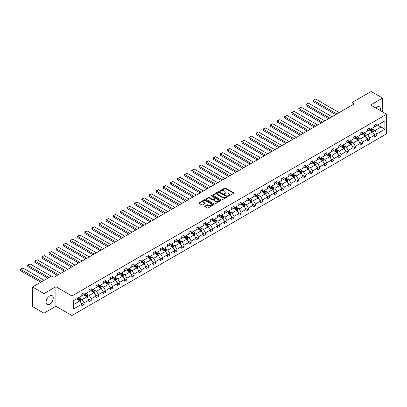 <?xml version="1.0" encoding="UTF-8"?>
<svg xmlns="http://www.w3.org/2000/svg" width="407" height="407" viewBox="0 0 407 407"><rect width="100%" height="100%" fill="white"/><g stroke="black" fill="none" stroke-linecap="round" stroke-linejoin="round"><path stroke-width="0.61" d="M228.205 196.021A0.443 0.254 0 0 0 228.836 196.021L233.608 193.269A0.636 0.366 0 0 0 233.796 193.01A0.636 0.366 0 0 0 233.608 192.75L225.524 188.08A0.636 0.366 0 0 0 224.623 188.08L219.851 190.837A0.443 0.254 0 0 0 220.482 191.198L221.098 190.842A2.035 1.175 0 0 1 223.972 190.842L224.649 191.234A2.035 1.175 0 0 1 225.244 192.063A2.035 1.175 0 0 1 224.649 192.893L224.028 193.249A0.443 0.254 0 0 0 224.659 193.61L225.275 193.254A2.035 1.175 0 0 1 228.149 193.254L228.826 193.646A2.035 1.175 0 0 1 229.421 194.475A2.035 1.175 0 0 1 228.826 195.304L228.205 195.66A0.443 0.254 0 0 0 228.205 196.021L228.205 195.66M49.669 304.212A5.047 2.915 120 0 0 52.966 299.761A5.047 2.915 120 0 0 52.193 295.716A5.047 2.915 120 0 0 49.669 295.97A5.047 2.915 120 0 0 46.373 300.417A5.047 2.915 120 0 0 47.146 304.461A5.047 2.915 120 0 0 49.669 304.212M380.255 110.562A5.047 2.915 120 0 0 379.405 106.807A5.047 2.915 120 0 0 376.882 107.056A5.047 2.915 120 0 0 375.722 107.947M204.904 206.181A0.636 0.366 0 0 0 204.721 206.441A0.636 0.366 0 0 0 204.904 206.7L207.173 208.013A0.636 0.366 0 0 0 208.074 208.013L213.37 204.95A0.636 0.366 0 0 0 213.558 204.69A0.636 0.366 0 0 0 213.37 204.431L205.286 199.766A0.636 0.366 0 0 0 204.39 199.766L199.089 202.823A0.636 0.366 0 0 0 198.901 203.083A0.636 0.366 0 0 0 199.089 203.342L201.826 204.925A0.636 0.366 0 0 0 202.727 204.925L204.996 203.617A0.636 0.366 0 0 0 205.179 203.358A0.636 0.366 0 0 0 204.996 203.098L203.637 202.315A1.699 0.982 0 0 1 203.139 201.618A1.699 0.982 0 0 1 204.187 200.712A1.699 0.982 0 0 1 206.039 200.926L211.36 203.999A1.699 0.982 0 0 1 211.859 204.69A1.699 0.982 0 0 1 210.811 205.601A1.699 0.982 0 0 1 208.959 205.387L208.074 204.874A0.636 0.366 0 0 0 207.173 204.874L204.904 206.181L204.904 206.7M55.917 286.706L43.951 293.615L32.509 287.011L32.509 306.563L43.951 313.166L55.917 306.257L71.932 315.506L71.932 295.955L55.917 286.706L55.917 306.257M382.6 111.915L382.6 98.097L370.635 105.006L386.65 114.255L71.932 295.955M382.6 98.097L371.159 91.494L352.055 102.523L352.055 105.169M32.509 287.011L51.618 275.982L53.902 277.299L354.339 103.846L352.055 102.523M221.143 199.944A0.636 0.366 0 0 0 222.044 199.944L227.34 196.886A0.636 0.366 0 0 0 227.528 196.627A0.636 0.366 0 0 0 227.34 196.367L219.256 191.697A0.636 0.366 0 0 0 218.361 191.697L213.059 194.76A0.636 0.366 0 0 0 212.871 195.019A0.636 0.366 0 0 0 213.059 195.279L221.143 199.944M211.686 196.118A0.443 0.254 0 0 1 212.139 196.184L212.139 195.655L220.355 200.402A0.636 0.366 0 0 1 220.543 200.661A0.636 0.366 0 0 1 220.355 200.921L215.059 203.978A0.636 0.366 0 0 1 214.158 203.978L206.074 199.313L206.074 198.794A0.636 0.366 0 0 0 205.886 199.054A0.636 0.366 0 0 0 206.074 199.313M206.074 198.794L208.343 197.481A0.636 0.366 0 0 1 209.239 197.481L212.52 199.374A0.636 0.366 0 0 0 213.416 199.374L214.921 198.509A0.636 0.366 0 0 0 215.11 198.25A0.636 0.366 0 0 0 214.921 197.99L211.508 196.016A0.443 0.254 0 0 1 212.139 195.655M43.951 293.615L43.951 313.166M73.698 300.539L81.797 295.864L81.797 294.093L84.086 292.77L84.086 294.541L88.935 291.743L88.935 289.972L91.224 288.649L91.224 290.42L96.072 287.617L96.072 285.846L98.362 284.529L98.362 286.299L103.215 283.496L103.215 281.725L105.505 280.408L105.505 282.178L110.353 279.375L110.353 277.605L112.642 276.282L112.642 278.052L117.491 275.254L117.491 273.484L119.78 272.161L119.78 273.931L124.634 271.133L124.634 269.363L126.918 268.04L126.918 269.81L131.771 267.012L131.771 265.242L134.061 263.919L134.061 265.69L138.909 262.886L138.909 261.116L141.198 259.798L141.198 261.569L146.047 258.766L146.047 256.995L148.336 255.677L148.336 257.448L153.19 254.645L153.19 252.874L155.474 251.551L155.474 253.322L160.327 250.524L160.327 248.753L162.617 247.431L162.617 249.201L167.465 246.403L167.465 244.632L169.755 243.31L169.755 245.08L174.603 242.282L174.603 240.512L176.892 239.189L176.892 240.959L181.746 238.156L181.746 236.386L184.03 235.068L184.03 236.838L188.884 234.035L188.884 232.265L191.173 230.947L191.173 232.718L196.021 229.914L196.021 228.144L198.311 226.821L198.311 228.592L203.159 225.793L203.159 224.023L205.449 222.7L205.449 224.471L210.302 221.673L210.302 219.902L212.586 218.579L212.586 220.35L217.44 217.552L217.44 215.781L219.729 214.458L219.729 216.229L224.578 213.426L224.578 211.655L226.867 210.338L226.867 212.108L231.715 209.305L231.715 207.534L234.005 206.217L234.005 207.987L238.858 205.184L238.858 203.414L241.148 202.091L241.148 203.861L245.996 201.063L245.996 199.293L248.285 197.97L248.285 199.74L253.134 196.942L253.134 195.172L255.423 193.849L255.423 195.619L260.277 192.821L260.277 191.051L262.561 189.728L262.561 191.499L267.414 188.695L267.414 186.925L269.704 185.607L269.704 187.378L274.552 184.575L274.552 182.804L276.841 181.486L276.841 183.257L281.69 180.454L281.69 178.683L283.979 177.36L283.979 179.131L288.833 176.333L288.833 174.562L291.117 173.24L291.117 175.01L295.97 172.212L295.97 170.441L298.26 169.119L298.26 170.889L303.108 168.091L303.108 166.321L305.398 164.998L305.398 166.768L310.246 163.965L310.246 162.195L312.535 160.877L312.535 162.647L317.389 159.844L317.389 158.074L319.673 156.756L319.673 158.527L324.527 155.723L324.527 153.953L326.816 152.63L326.816 154.401L331.664 151.602L331.664 149.832L333.954 148.509L333.954 150.28L338.802 147.482L338.802 145.711L341.091 144.388L341.091 146.159L345.945 143.361L345.945 141.59L348.229 140.267L348.229 142.038L353.083 139.235L353.083 137.464L355.372 136.147L355.372 137.917L360.22 135.114L360.22 133.343L362.51 132.026L362.51 133.796L367.358 130.993L367.358 129.222L369.648 127.9L369.648 129.67L374.501 126.872L374.501 125.102L376.79 123.779L376.79 125.549L384.89 120.874L384.89 129.222L376.79 133.898L376.79 135.668L374.501 136.991L374.501 135.221L369.648 138.024L369.648 139.789L367.358 141.112L367.358 139.342L362.51 142.145L362.51 143.915L360.22 145.233L360.22 143.462L355.372 146.266L355.372 148.036L353.083 149.354L353.083 147.588L348.229 150.387L348.229 152.157L345.945 153.48L345.945 151.709L341.091 154.507L341.091 156.278L338.802 157.601L338.802 155.83L333.954 158.628L333.954 160.399L331.664 161.721L331.664 159.951L326.816 162.754L326.816 164.52L324.527 165.842L324.527 164.072L319.673 166.875L319.673 168.646L317.389 169.963L317.389 168.193L312.535 170.996L312.535 172.766L310.246 174.084L310.246 172.319L305.398 175.117L305.398 176.887L303.108 178.21L303.108 176.44L298.26 179.238L298.26 181.008L295.97 182.331L295.97 180.56L291.117 183.359L291.117 185.129L288.833 186.452L288.833 184.681L283.979 187.485L283.979 189.25L281.69 190.573L281.69 188.802L276.841 191.605L276.841 193.376L274.552 194.694L274.552 192.923L269.704 195.726L269.704 197.497L267.414 198.814L267.414 197.049L262.561 199.847L262.561 201.618L260.277 202.94L260.277 201.17L255.423 203.968L255.423 205.739L253.134 207.061L253.134 205.291L248.285 208.089L248.285 209.859L245.996 211.182L245.996 209.412L241.148 212.215L241.148 213.98L238.858 215.303L238.858 213.533L234.005 216.336L234.005 218.106L231.715 219.424L231.715 217.653L226.867 220.457L226.867 222.227L224.578 223.545L224.578 221.779L219.729 224.578L219.729 226.348L217.44 227.671L217.44 225.9L212.586 228.698L212.586 230.469L210.302 231.792L210.302 230.021L205.449 232.819L205.449 234.59L203.159 235.912L203.159 234.142L198.311 236.945L198.311 238.711L196.021 240.033L196.021 238.263L191.173 241.066L191.173 242.837L188.884 244.154L188.884 242.384L184.03 245.187L184.03 246.957L181.746 248.275L181.746 246.51L176.892 249.308L176.892 251.078L174.603 252.401L174.603 250.631L169.755 253.429L169.755 255.199L167.465 256.522L167.465 254.751L162.617 257.55L162.617 259.32L160.327 260.643L160.327 258.872L155.474 261.676L155.474 263.441L153.19 264.764L153.19 262.993L148.336 265.796L148.336 267.567L146.047 268.885L146.047 267.114L141.198 269.917L141.198 271.688L138.909 273.005L138.909 271.24L134.061 274.038L134.061 275.809L131.771 277.131L131.771 275.361L126.918 278.159L126.918 279.93L124.634 281.252L124.634 279.482L119.78 282.28L119.78 284.05L117.491 285.373L117.491 283.603L112.642 286.406L112.642 288.171L110.353 289.494L110.353 287.724L105.505 290.527L105.505 292.297L103.215 293.615L103.215 291.844L98.362 294.648L98.362 296.418L96.072 297.736L96.072 295.97L91.224 298.769L91.224 300.539L88.935 301.862L88.935 300.091L84.086 302.889L84.086 304.66L81.797 305.983L81.797 304.212L73.698 308.888L73.698 300.539M71.932 315.506L386.65 133.806L386.65 114.255M83.628 294.805L87.012 296.759L82.163 299.562L79.513 298.031M82.163 299.562L84.086 302.889M87.012 296.759L88.935 300.091M81.797 295.441L82.163 295.65L84.086 294.541M90.766 290.684L94.154 292.638L89.301 295.441L86.655 293.91M89.301 295.441L91.224 298.769M94.154 292.638L96.072 295.97M88.935 291.315L89.301 291.529L91.224 290.42M97.904 286.564L101.292 288.517L96.439 291.315L93.793 289.789M96.439 291.315L98.362 294.648M101.292 288.517L103.215 291.844M96.072 287.194L96.439 287.408L98.362 286.299M105.047 282.443L108.43 284.396L103.582 287.194L100.931 285.668M103.582 287.194L105.505 290.527M108.43 284.396L110.353 287.724M103.215 283.074L103.582 283.287L105.505 282.178M112.184 278.317L115.568 280.275L110.719 283.074L108.069 281.547M110.719 283.074L112.642 286.406M115.568 280.275L117.491 283.603M110.353 278.953L110.719 279.166L112.642 278.052M119.322 274.196L122.71 276.149L117.857 278.953L115.212 277.421M117.857 278.953L119.78 282.28M122.71 276.149L124.634 279.482M117.491 274.832L117.857 275.04L119.78 273.931M126.46 270.075L129.848 272.029L125 274.832L122.349 273.301M125 274.832L126.918 278.159M129.848 272.029L131.771 275.361M124.634 270.711L125 270.92L126.918 269.81M133.603 265.954L136.986 267.908L132.138 270.711L129.487 269.18M132.138 270.711L134.061 274.038M136.986 267.908L138.909 271.24M131.771 266.585L132.138 266.799L134.061 265.69M140.741 261.833L144.129 263.787L139.275 266.585L136.625 265.059M139.275 266.585L141.198 269.917M144.129 263.787L146.047 267.114M138.909 262.464L139.275 262.678L141.198 261.569M147.878 257.712L151.267 259.666L146.413 262.464L143.768 260.938M146.413 262.464L148.336 265.796M151.267 259.666L153.19 262.993M146.047 258.343L146.413 258.557L148.336 257.448M155.016 253.586L158.404 255.545L153.556 258.343L150.905 256.817M153.556 258.343L155.474 261.676M158.404 255.545L160.327 258.872M153.19 254.222L153.556 254.436L155.474 253.322M162.159 249.466L165.542 251.419L160.694 254.222L158.043 252.691M160.694 254.222L162.617 257.55M165.542 251.419L167.465 254.751M160.327 250.102L160.694 250.31L162.617 249.201M169.297 245.345L172.685 247.298L167.832 250.102L165.181 248.57M167.832 250.102L169.755 253.429M172.685 247.298L174.603 250.631M167.465 245.981L167.832 246.189L169.755 245.08M176.435 241.224L179.823 243.177L174.969 245.981L172.324 244.449M174.969 245.981L176.892 249.308M179.823 243.177L181.746 246.51M174.603 241.855L174.969 242.068L176.892 240.959M183.572 237.103L186.961 239.057L182.112 241.855L179.462 240.328M182.112 241.855L184.03 245.187M186.961 239.057L188.884 242.384M181.746 237.734L182.112 237.947L184.03 236.838M190.715 232.982L194.098 234.936L189.25 237.734L186.599 236.208M189.25 237.734L191.173 241.066M194.098 234.936L196.021 238.263M188.884 233.613L189.25 233.827L191.173 232.718M197.853 228.856L201.241 230.815L196.388 233.613L193.737 232.087M196.388 233.613L198.311 236.945M201.241 230.815L203.159 234.142M196.021 229.492L196.388 229.706L198.311 228.592M204.991 224.735L208.379 226.689L203.525 229.492L200.88 227.961M203.525 229.492L205.449 232.819M208.379 226.689L210.302 230.021M203.159 225.371L203.525 225.58L205.449 224.471M212.128 220.614L215.517 222.568L210.668 225.371L208.018 223.84M210.668 225.371L212.586 228.698M215.517 222.568L217.44 225.9M210.302 221.25L210.668 221.459L212.586 220.35M219.271 216.493L222.654 218.447L217.806 221.25L215.155 219.719M217.806 221.25L219.729 224.578M222.654 218.447L224.578 221.779M217.44 217.124L217.806 217.338L219.729 216.229M226.409 212.373L229.797 214.326L224.944 217.124L222.298 215.598M224.944 217.124L226.867 220.457M229.797 214.326L231.715 217.653M224.578 213.003L224.944 213.217L226.867 212.108M233.547 208.252L236.935 210.205L232.082 213.003L229.436 211.477M232.082 213.003L234.005 216.336M236.935 210.205L238.858 213.533M231.715 208.883L232.082 209.096L234.005 207.987M240.69 204.126L244.073 206.084L239.224 208.883L236.574 207.356M239.224 208.883L241.148 212.215M244.073 206.084L245.996 209.412M238.858 204.762L239.224 204.975L241.148 203.861M247.827 200.005L251.211 201.958L246.362 204.762L243.712 203.23M246.362 204.762L248.285 208.089M251.211 201.958L253.134 205.291M245.996 200.641L246.362 200.849L248.285 199.74M254.965 195.884L258.353 197.838L253.5 200.641L250.854 199.109M253.5 200.641L255.423 203.968M258.353 197.838L260.277 201.17M253.134 196.52L253.5 196.729L255.423 195.619M262.103 191.763L265.491 193.717L260.643 196.52L257.992 194.989M260.643 196.52L262.561 199.847M265.491 193.717L267.414 197.049M260.277 192.394L260.643 192.608L262.561 191.499M269.246 187.642L272.629 189.596L267.781 192.394L265.13 190.868M267.781 192.394L269.704 195.726M272.629 189.596L274.552 192.923M267.414 188.273L267.781 188.487L269.704 187.378M276.384 183.521L279.772 185.475L274.918 188.273L272.268 186.747M274.918 188.273L276.841 191.605M279.772 185.475L281.69 188.802M274.552 184.152L274.918 184.366L276.841 183.257M283.521 179.395L286.91 181.354L282.056 184.152L279.411 182.626M282.056 184.152L283.979 187.485M286.91 181.354L288.833 184.681M281.69 180.031L282.056 180.245L283.979 179.131M290.659 175.275L294.047 177.228L289.199 180.031L286.548 178.5M289.199 180.031L291.117 183.359M294.047 177.228L295.97 180.56M288.833 175.91L289.199 176.119L291.117 175.01M297.802 171.154L301.185 173.107L296.337 175.91L293.686 174.379M296.337 175.91L298.26 179.238M301.185 173.107L303.108 176.44M295.97 171.79L296.337 171.998L298.26 170.889M304.94 167.033L308.328 168.986L303.474 171.79L300.824 170.258M303.474 171.79L305.398 175.117M308.328 168.986L310.246 172.319M303.108 167.664L303.474 167.877L305.398 166.768M312.077 162.912L315.466 164.866L310.612 167.664L307.967 166.137M310.612 167.664L312.535 170.996M315.466 164.866L317.389 168.193M310.246 163.543L310.612 163.756L312.535 162.647M319.215 158.791L322.603 160.745L317.755 163.543L315.104 162.017M317.755 163.543L319.673 166.875M322.603 160.745L324.527 164.072M317.389 159.422L317.755 159.636L319.673 158.527M326.358 154.665L329.741 156.624L324.893 159.422L322.242 157.896M324.893 159.422L326.816 162.754M329.741 156.624L331.664 159.951M324.527 155.301L324.893 155.515L326.816 154.401M333.496 150.544L336.884 152.498L332.031 155.301L329.38 153.77M332.031 155.301L333.954 158.628M336.884 152.498L338.802 155.83M331.664 151.18L332.031 151.389L333.954 150.28M340.634 146.423L344.022 148.377L339.168 151.18L336.523 149.649M339.168 151.18L341.091 154.507M344.022 148.377L345.945 151.709M338.802 147.059L339.168 147.268L341.091 146.159M347.771 142.302L351.16 144.256L346.311 147.059L343.661 145.528M346.311 147.059L348.229 150.387M351.16 144.256L353.083 147.588M345.945 142.933L346.311 143.147L348.229 142.038M354.914 138.182L358.297 140.135L353.449 142.933L350.798 141.407M353.449 142.933L355.372 146.266M358.297 140.135L360.22 143.462M353.083 138.812L353.449 139.026L355.372 137.917M362.052 134.061L365.44 136.014L360.587 138.812L357.941 137.286M360.587 138.812L362.51 142.145M365.44 136.014L367.358 139.342M360.22 134.692L360.587 134.905L362.51 133.796M369.19 129.935L372.578 131.893L367.724 134.692L365.079 133.165M367.724 134.692L369.648 138.024M372.578 131.893L374.501 135.221M367.358 130.571L367.724 130.784L369.648 129.67M377.655 125.051L381.044 127.004L374.867 130.571L372.217 129.039M374.867 130.571L376.79 133.898M384.89 129.222L381.044 127.004L381.044 123.092L384.89 120.874M374.501 126.45L374.867 126.658L376.79 125.549M73.698 304.451L79.874 300.88L76.485 298.926M79.874 300.88L81.797 304.212M373.743 133.913L376.79 135.668M366.605 138.034L369.648 139.789M359.467 142.155L362.51 143.915M352.33 146.276L355.372 148.036M345.187 150.402L348.229 152.157M338.049 154.523L341.091 156.278M330.911 158.644L333.954 160.399M323.769 162.764L326.816 164.52M316.631 166.885L319.673 168.646M309.493 171.006L312.535 172.766M302.355 175.132L305.398 176.887M295.212 179.253L298.26 181.008M288.075 183.374L291.117 185.129M280.937 187.495L283.979 189.25M273.799 191.616L276.841 193.376M266.656 195.736L269.704 197.497M259.518 199.862L262.561 201.618M252.381 203.983L255.423 205.739M245.243 208.104L248.285 209.859M238.1 212.225L241.148 213.98M230.962 216.346L234.005 218.106M223.825 220.467L226.867 222.227M216.687 224.593L219.729 226.348M209.544 228.714L212.586 230.469M202.406 232.835L205.449 234.59M195.268 236.955L198.311 238.711M188.126 241.076L191.173 242.837M180.988 245.197L184.03 246.957M173.85 249.323L176.892 251.078M166.712 253.444L169.755 255.199M159.569 257.565L162.617 259.32M152.432 261.686L155.474 263.441M145.294 265.807L148.336 267.567M138.156 269.927L141.198 271.688M131.013 274.053L134.061 275.809M123.876 278.174L126.918 279.93M116.738 282.295L119.78 284.05M109.6 286.416L112.642 288.171M102.457 290.537L105.505 292.297M95.319 294.658L98.362 296.418M88.182 298.784L91.224 300.539M81.044 302.905L84.086 304.66M228.383 196.088L228.826 195.833A2.035 1.175 0 0 0 229.421 195.004L229.421 194.475M225.244 192.063L225.244 192.592A2.035 1.175 0 0 1 224.649 193.422L224.206 193.676M233.598 193.274L225.524 188.609A0.636 0.366 0 0 0 224.623 188.609L220.029 191.265M227.34 196.367L227.34 196.886L219.256 192.226A0.636 0.366 0 0 0 218.361 192.226L213.065 195.284L213.059 194.76M226.221 196.81A0.443 0.254 0 0 0 226.221 196.444L219.124 192.348A0.443 0.254 0 0 0 218.493 192.348L217.842 192.725A2.035 1.175 0 0 0 217.246 193.554A2.035 1.175 0 0 0 217.842 194.383L222.695 197.186A2.035 1.175 0 0 0 225.57 197.186L226.221 196.81L226.221 197.339A0.443 0.254 0 0 0 226.348 197.156L226.348 196.627M217.246 193.554L217.246 194.083A2.035 1.175 0 0 0 217.842 194.912L217.842 194.383M226.221 197.339L225.57 197.71A2.035 1.175 0 0 1 222.695 197.71L217.842 194.912M206.079 199.318L208.343 198.011L208.343 197.481M215.11 198.25L215.11 198.774A0.636 0.366 0 0 1 214.921 199.033L213.416 199.903A0.636 0.366 0 0 1 212.52 199.903L209.239 198.011A0.636 0.366 0 0 0 208.343 198.011M212.139 196.184L220.35 200.926M215.924 201.338A1.699 0.982 0 0 0 217.776 201.551A1.699 0.982 0 0 0 218.824 200.646A1.699 0.982 0 0 0 218.325 199.954L216.448 198.87A0.636 0.366 0 0 0 215.552 198.87L214.046 199.74A0.636 0.366 0 0 0 213.858 200A0.636 0.366 0 0 0 214.046 200.259L215.924 201.338L215.924 201.867A1.699 0.982 0 0 0 217.776 202.081A1.699 0.982 0 0 0 218.824 201.175L218.824 200.646M213.858 200L213.858 200.529A0.636 0.366 0 0 0 214.046 200.788L214.046 200.259M215.924 201.867L214.046 200.788M211.859 204.69L211.859 205.22A1.699 0.982 0 0 1 210.811 206.125A1.699 0.982 0 0 1 208.959 205.917L208.074 205.403A0.636 0.366 0 0 0 207.173 205.403L204.914 206.705M203.139 201.618L203.139 202.147A1.699 0.982 0 0 0 203.637 202.844L203.637 202.315M204.986 203.622L203.637 202.844M213.37 204.431L213.37 204.95L205.286 200.295A0.636 0.366 0 0 0 204.39 200.295L199.094 203.347L199.089 202.823M372.924 132.494L373.346 131.278A1.714 0.992 -120 0 0 372.797 129.818L371.774 128.449M336.859 113.94L313.304 100.341L315.593 99.018L339.148 112.617M369.927 130.362L369.485 129.767M313.304 101.658L313.054 100.193L313.304 101.658L335.714 114.601M371.871 131.67L372.42 131.354A1.714 0.992 -120 0 0 371.932 130.321L370.904 128.948M370.472 129.197L371.601 130.708A0.875 0.504 60 0 1 371.764 130.973L372.42 131.354M370.355 129.263L371.382 130.637A1.714 0.992 60 0 1 371.81 131.446M313.054 100.193L315.593 99.018M365.786 136.615L366.208 135.399A1.714 0.992 -120 0 0 365.659 133.939L364.631 132.57M329.721 118.061L306.166 104.462L308.455 103.139L332.01 116.738M362.79 134.483L362.342 133.888M306.166 105.784L305.916 104.314L306.166 105.784L328.576 118.722M364.733 135.79L365.283 135.475A1.714 0.992 -120 0 0 364.789 134.442L363.761 133.069M363.334 133.318L364.463 134.829A0.875 0.504 60 0 1 364.621 135.093L365.283 135.475M363.212 133.389L364.24 134.758A1.714 0.992 60 0 1 364.667 135.567M305.916 104.314L308.455 103.139M358.648 140.736L359.071 139.52A1.714 0.992 -120 0 0 358.521 138.059L357.494 136.691M322.583 122.181L299.028 108.583L301.317 107.26L324.867 120.859M355.652 138.604L355.204 138.014M299.028 109.905L299.028 108.583L299.028 109.905L321.438 122.843M357.595 139.911L358.145 139.596A1.714 0.992 -120 0 0 357.651 138.563L356.624 137.195M356.196 137.439L357.326 138.95A0.875 0.504 60 0 1 357.483 139.214L358.145 139.596M356.074 137.51L357.102 138.879A1.714 0.992 60 0 1 357.529 139.693M298.774 108.44L301.317 107.26M351.511 144.861L351.928 143.646A1.714 0.992 -120 0 0 351.383 142.185L350.356 140.812M315.44 126.302L291.885 112.703L294.175 111.386L317.73 124.985M348.514 142.73L348.066 142.135M291.885 114.026L291.885 112.703L291.885 114.026L314.296 126.964M350.452 144.032L351.002 143.717A1.714 0.992 -120 0 0 350.513 142.684L349.486 141.315M349.053 141.56L350.188 143.071A0.875 0.504 60 0 1 350.346 143.335L351.002 143.717M348.936 141.631L349.964 143.005A1.714 0.992 60 0 1 350.391 143.813M291.636 112.561L294.175 111.386M344.368 148.982L344.79 147.766A1.714 0.992 -120 0 0 344.241 146.306L343.213 144.933M308.303 130.423L284.747 116.824L287.037 115.507L310.592 129.105M341.371 146.851L340.929 146.255M284.747 118.147L284.747 116.824L284.747 118.147L307.158 131.085M343.315 148.158L343.864 147.838A1.714 0.992 -120 0 0 343.371 146.805L342.348 145.436M341.916 145.686L343.045 147.192A0.875 0.504 60 0 1 343.208 147.456L343.864 147.838M341.799 145.752L342.826 147.125A1.714 0.992 60 0 1 343.254 147.934M284.498 116.682L287.037 115.507M337.23 153.103L337.652 151.887A1.714 0.992 -120 0 0 337.103 150.427L336.075 149.054M301.165 134.549L277.61 120.95L279.899 119.627L303.454 133.226M334.233 150.972L333.786 150.376M277.61 122.268L277.355 120.803L277.61 122.268L300.02 135.205M336.177 152.279L336.726 151.959A1.714 0.992 -120 0 0 336.233 150.931L335.205 149.557M334.778 149.807L335.907 151.312A0.875 0.504 60 0 1 336.065 151.582L336.726 151.959M334.656 149.873L335.683 151.246A1.714 0.992 60 0 1 336.111 152.055M277.355 120.803L279.899 119.627M330.092 157.224L330.509 156.008A1.714 0.992 -120 0 0 329.965 154.548L328.937 153.18M294.027 138.67L270.472 125.071L272.756 123.748L296.311 137.347M327.096 155.092L326.648 154.497M270.472 126.389L270.217 124.924L270.472 126.389L292.882 139.331M329.039 156.4L329.584 156.085A1.714 0.992 -120 0 0 329.095 155.052L328.067 153.678M327.64 153.927L328.77 155.438A0.875 0.504 60 0 1 328.927 155.703L329.584 156.085M327.518 153.994L328.546 155.367A1.714 0.992 60 0 1 328.973 156.176M270.217 124.924L272.756 123.748M322.949 161.345L323.372 160.129A1.714 0.992 -120 0 0 322.827 158.669L321.8 157.3M286.884 142.791L263.329 129.192L265.618 127.869L289.173 141.468M319.953 159.213L319.51 158.618M263.329 130.515L263.08 129.044L263.329 130.515L285.739 143.452M321.896 160.521L322.446 160.205A1.714 0.992 -120 0 0 321.957 159.173L320.93 157.799M320.497 158.048L321.632 159.559A0.875 0.504 60 0 1 321.789 159.824L322.446 160.205M320.38 158.12L321.408 159.488A1.714 0.992 60 0 1 321.835 160.297M263.08 129.044L265.618 127.869M315.812 165.466L316.234 164.25A1.714 0.992 -120 0 0 315.684 162.79L314.657 161.421M279.746 146.912L256.191 133.313L258.481 131.99L282.036 145.589M312.815 163.334L312.373 162.744M256.191 134.636L256.191 133.313L256.191 134.636L278.602 147.573M314.759 164.642L315.308 164.326A1.714 0.992 -120 0 0 314.815 163.293L313.787 161.925M313.359 162.169L314.489 163.68A0.875 0.504 60 0 1 314.647 163.945L315.308 164.326M313.242 162.24L314.265 163.609A1.714 0.992 60 0 1 314.692 164.423M255.942 133.17L258.481 131.99M308.674 169.592L309.096 168.376A1.714 0.992 -120 0 0 308.547 166.916L307.519 165.542M272.609 151.033L249.053 137.434L251.343 136.116L274.893 149.715M305.677 167.46L305.23 166.865M249.053 138.756L249.053 137.434L249.053 138.756L271.464 151.694M307.621 168.763L308.17 168.447A1.714 0.992 -120 0 0 307.677 167.414L306.649 166.046M306.222 166.29L307.351 167.801A0.875 0.504 60 0 1 307.509 168.066L308.17 168.447M306.1 166.361L307.127 167.735A1.714 0.992 60 0 1 307.555 168.544M248.799 137.291L251.343 136.116M301.536 173.713L301.953 172.497A1.714 0.992 -120 0 0 301.409 171.037L300.381 169.663M265.466 155.153L241.916 141.555L244.2 140.237L267.755 153.836M298.54 171.581L298.092 170.986M241.916 142.877L241.916 141.555L241.916 142.877L264.326 155.815M300.478 172.889L301.027 172.568A1.714 0.992 -120 0 0 300.539 171.535L299.511 170.167M299.084 170.416L300.213 171.922A0.875 0.504 60 0 1 300.371 172.186L301.027 172.568M298.962 170.482L299.99 171.856A1.714 0.992 60 0 1 300.417 172.665M241.661 141.412L244.2 140.237M294.393 177.834L294.816 176.618A1.714 0.992 -120 0 0 294.271 175.158L293.243 173.784M258.328 159.279L234.773 145.681L237.062 144.358L260.617 157.957M291.397 175.702L290.954 175.107M234.773 146.998L234.524 145.533L234.773 146.998L257.183 159.936M293.34 177.009L293.89 176.689A1.714 0.992 -120 0 0 293.401 175.661L292.374 174.288M291.941 174.537L293.076 176.043A0.875 0.504 60 0 1 293.233 176.312L293.89 176.689M291.824 174.603L292.852 175.977A1.714 0.992 60 0 1 293.279 176.786M234.524 145.533L237.062 144.358M287.256 181.954L287.678 180.739A1.714 0.992 -120 0 0 287.128 179.278L286.101 177.91M251.19 163.4L227.635 149.801L229.924 148.479L253.48 162.078M284.259 179.823L283.816 179.228M227.635 151.119L227.386 149.654L227.635 151.119L250.046 164.062M286.202 181.13L286.752 180.815A1.714 0.992 -120 0 0 286.258 179.782L285.231 178.408M284.803 178.658L285.933 180.169A0.875 0.504 60 0 1 286.09 180.433L286.752 180.815M284.681 178.724L285.709 180.098A1.714 0.992 60 0 1 286.136 180.906M227.386 149.654L229.924 148.479M280.118 186.075L280.54 184.859A1.714 0.992 -120 0 0 279.991 183.399L278.963 182.031M244.052 167.521L220.497 153.922L222.787 152.6L246.337 166.198M277.121 183.944L276.674 183.348M220.497 155.245L220.243 153.775L220.497 155.245L242.908 168.183M279.065 185.251L279.614 184.936A1.714 0.992 -120 0 0 279.121 183.903L278.093 182.529M277.666 182.779L278.795 184.29A0.875 0.504 60 0 1 278.953 184.554L279.614 184.936M277.543 182.85L278.571 184.218A1.714 0.992 60 0 1 278.999 185.027M220.243 153.775L222.787 152.6M272.98 190.196L273.397 188.98A1.714 0.992 -120 0 0 272.853 187.52L271.825 186.152M236.91 171.642L213.36 158.043L215.644 156.72L239.199 170.319M269.983 188.065L269.536 187.474M213.36 159.366L213.36 158.043L213.36 159.366L235.77 172.303M271.922 189.372L272.471 189.057A1.714 0.992 -120 0 0 271.983 188.024L270.955 186.655M270.523 186.899L271.657 188.41A0.875 0.504 60 0 1 271.815 188.675L272.471 189.057M270.406 186.971L271.433 188.339A1.714 0.992 60 0 1 271.861 189.153M213.105 157.901L215.644 156.72M265.837 194.322L266.259 193.106A1.714 0.992 -120 0 0 265.715 191.646L264.687 190.273M229.772 175.763L206.217 162.164L208.506 160.846L232.061 174.445M262.841 192.19L262.398 191.595M206.217 163.487L206.217 162.164L206.217 163.487L228.627 176.424M264.784 193.493L265.333 193.177A1.714 0.992 -120 0 0 264.845 192.145L263.817 190.776M263.385 191.02L264.514 192.531A0.875 0.504 60 0 1 264.677 192.796L265.333 193.177M263.268 191.092L264.296 192.465A1.714 0.992 60 0 1 264.723 193.274M205.967 162.022L208.506 160.846M258.699 198.443L259.122 197.227A1.714 0.992 -120 0 0 258.572 195.767L257.545 194.393M222.634 179.884L199.079 166.285L201.368 164.967L224.923 178.566M255.703 196.311L255.26 195.716M199.079 167.608L199.079 166.285L199.079 167.608L221.489 180.545M257.646 197.619L258.196 197.298A1.714 0.992 -120 0 0 257.702 196.266L256.675 194.897M256.247 195.146L257.377 196.652A0.875 0.504 60 0 1 257.534 196.917L258.196 197.298M256.125 195.212L257.153 196.586A1.714 0.992 60 0 1 257.58 197.395M198.83 166.142L201.368 164.967M251.562 202.564L251.984 201.348A1.714 0.992 -120 0 0 251.434 199.888L250.407 198.514M215.496 184.01L191.941 170.411L194.231 169.088L217.781 182.687M248.565 200.432L248.117 199.837M191.941 171.729L191.687 170.263L191.941 171.729L214.352 184.666M250.508 201.74L251.058 201.419A1.714 0.992 -120 0 0 250.564 200.392L249.537 199.018M249.109 199.267L250.239 200.773A0.875 0.504 60 0 1 250.397 201.043L251.058 201.419M248.987 199.333L250.015 200.707A1.714 0.992 60 0 1 250.442 201.516M191.687 170.263L194.231 169.088M244.424 206.685L244.841 205.469A1.714 0.992 -120 0 0 244.297 204.009L243.269 202.64M208.353 188.131L184.803 174.532L187.088 173.209L210.643 186.808M241.427 204.553L240.98 203.958M184.803 175.849L184.549 174.384L184.803 175.849L207.209 188.792M243.366 205.861L243.915 205.545A1.714 0.992 -120 0 0 243.427 204.512L242.399 203.139M241.967 203.388L243.101 204.899A0.875 0.504 60 0 1 243.259 205.164L243.915 205.545M241.85 203.454L242.877 204.828A1.714 0.992 60 0 1 243.305 205.637M184.549 174.384L187.088 173.209M237.281 210.806L237.703 209.59A1.714 0.992 -120 0 0 237.154 208.13L236.126 206.761M201.216 192.252L177.661 178.653L179.95 177.33L203.505 190.929M234.284 208.674L233.842 208.079M177.661 179.975L177.411 178.505L177.661 179.975L200.071 192.913M236.228 209.981L236.777 209.666A1.714 0.992 -120 0 0 236.289 208.633L235.261 207.26M234.829 207.509L235.958 209.02A0.875 0.504 60 0 1 236.121 209.284L236.777 209.666M234.712 207.58L235.739 208.949A1.714 0.992 60 0 1 236.167 209.758M177.411 178.505L179.95 177.33M230.143 214.927L230.566 213.711A1.714 0.992 -120 0 0 230.016 212.251L228.988 210.882M194.078 196.372L170.523 182.774L172.812 181.451L196.367 195.05M227.147 212.795L226.699 212.205M170.523 184.096L170.523 182.774L170.523 184.096L192.933 197.034M229.09 214.102L229.64 213.787A1.714 0.992 -120 0 0 229.146 212.754L228.118 211.386M227.691 211.63L228.82 213.141A0.875 0.504 60 0 1 228.978 213.405L229.64 213.787M227.569 211.701L228.597 213.07A1.714 0.992 60 0 1 229.024 213.884M170.274 182.631L172.812 181.451M223.005 219.052L223.428 217.837A1.714 0.992 -120 0 0 222.878 216.376L221.851 215.003M186.94 200.493L163.385 186.894L165.674 185.577L189.224 199.176M220.009 216.921L219.561 216.326M163.385 188.217L163.385 186.894L163.385 188.217L185.796 201.155M221.952 218.223L222.502 217.908A1.714 0.992 -120 0 0 222.008 216.875L220.981 215.507M220.553 215.751L221.683 217.262A0.875 0.504 60 0 1 221.84 217.526L222.502 217.908M220.431 215.822L221.459 217.196A1.714 0.992 60 0 1 221.886 218.004M163.131 186.752L165.674 185.577M215.868 223.173L216.285 221.957A1.714 0.992 -120 0 0 215.741 220.497L214.713 219.124M179.797 204.614L156.242 191.015L158.532 189.698L182.087 203.297M212.871 221.042L212.423 220.446M156.242 192.338L156.242 191.015L156.242 192.338L178.653 205.276M214.81 222.349L215.359 222.029A1.714 0.992 -120 0 0 214.871 220.996L213.843 219.627M213.41 219.877L214.545 221.383A0.875 0.504 60 0 1 214.703 221.647L215.359 222.029M213.293 219.943L214.321 221.316A1.714 0.992 60 0 1 214.748 222.125M155.993 190.873L158.532 189.698M208.725 227.294L209.147 226.078A1.714 0.992 -120 0 0 208.598 224.618L207.57 223.245M172.66 208.74L149.104 195.141L151.394 193.818L174.949 207.417M205.728 225.163L205.286 224.567M149.104 196.459L148.855 194.994L149.104 196.459L171.515 209.396M207.672 226.47L208.221 226.15A1.714 0.992 -120 0 0 207.728 225.122L206.705 223.748M206.273 223.998L207.402 225.503A0.875 0.504 60 0 1 207.565 225.773L208.221 226.15M206.156 224.064L207.183 225.437A1.714 0.992 60 0 1 207.611 226.246M148.855 194.994L151.394 193.818M201.587 231.415L202.009 230.199A1.714 0.992 -120 0 0 201.46 228.739L200.432 227.371M165.522 212.861L141.967 199.262L144.256 197.939L167.811 211.538M198.591 229.283L198.143 228.688M141.967 200.58L141.712 199.115L141.967 200.58L164.377 213.522M200.534 230.591L201.083 230.276A1.714 0.992 -120 0 0 200.59 229.243L199.562 227.869M199.135 228.118L200.264 229.629A0.875 0.504 60 0 1 200.422 229.894L201.083 230.276M199.013 228.185L200.041 229.558A1.714 0.992 60 0 1 200.468 230.367M141.712 199.115L144.256 197.939M194.449 235.536L194.867 234.32A1.714 0.992 -120 0 0 194.322 232.86L193.294 231.491M158.384 216.982L134.829 203.383L137.113 202.06L160.668 215.659M191.453 233.404L191.005 232.809M134.829 204.706L134.575 203.235L134.829 204.706L157.239 217.643M193.396 234.712L193.941 234.396A1.714 0.992 -120 0 0 193.452 233.364L192.425 231.99M191.997 232.239L193.127 233.75A0.875 0.504 60 0 1 193.284 234.015L193.941 234.396M191.875 232.311L192.903 233.679A1.714 0.992 60 0 1 193.33 234.488M134.575 203.235L137.113 202.06M187.306 239.657L187.729 238.441A1.714 0.992 -120 0 0 187.184 236.981L186.157 235.612M151.241 221.103L127.686 207.504L129.975 206.181L153.531 219.78M184.31 237.525L183.867 236.935M127.686 208.827L127.686 207.504L127.686 208.827L150.097 221.764M186.253 238.833L186.803 238.517A1.714 0.992 -120 0 0 186.314 237.485L185.287 236.116M184.854 236.36L185.989 237.871A0.875 0.504 60 0 1 186.147 238.136L186.803 238.517M184.737 236.431L185.765 237.8A1.714 0.992 60 0 1 186.192 238.614M127.437 207.361L129.975 206.181M180.169 243.783L180.591 242.567A1.714 0.992 -120 0 0 180.042 241.107L179.014 239.733M144.103 225.224L120.548 211.625L122.838 210.307L146.393 223.906M177.172 241.651L176.73 241.056M120.548 212.947L120.548 211.625L120.548 212.947L142.959 225.885M179.116 242.954L179.665 242.638A1.714 0.992 -120 0 0 179.172 241.605L178.144 240.237M177.717 240.481L178.846 241.992A0.875 0.504 60 0 1 179.004 242.257L179.665 242.638M177.6 240.552L178.622 241.926A1.714 0.992 60 0 1 179.049 242.735M120.299 211.482L122.838 210.307M173.031 247.904L173.453 246.688A1.714 0.992 -120 0 0 172.904 245.228L171.876 243.854M136.966 229.345L113.411 215.746L115.7 214.428L139.25 228.027M170.034 245.772L169.587 245.177M113.411 217.068L113.411 215.746L113.411 217.068L135.821 230.006M171.978 247.08L172.527 246.759A1.714 0.992 -120 0 0 172.034 245.726L171.006 244.358M170.579 244.607L171.708 246.113A0.875 0.504 60 0 1 171.866 246.377L172.527 246.759M170.457 244.673L171.484 246.047A1.714 0.992 60 0 1 171.912 246.856M113.156 215.603L115.7 214.428M165.893 252.025L166.31 250.809A1.714 0.992 -120 0 0 165.766 249.349L164.738 247.975M129.823 233.47L106.273 219.872L108.557 218.549L132.112 232.148M162.897 249.893L162.449 249.298M106.273 221.189L106.018 219.724L106.273 221.189L128.683 234.127M164.835 251.2L165.384 250.88A1.714 0.992 -120 0 0 164.896 249.852L163.868 248.479M163.441 248.728L164.57 250.234A0.875 0.504 60 0 1 164.728 250.503L165.384 250.88M163.319 248.794L164.347 250.168A1.714 0.992 60 0 1 164.774 250.977M106.018 219.724L108.557 218.549M158.75 256.145L159.173 254.93A1.714 0.992 -120 0 0 158.628 253.469L157.601 252.101M122.685 237.591L99.13 223.992L101.419 222.67L124.974 236.269M155.754 254.014L155.311 253.419M99.13 225.31L98.881 223.845L99.13 225.31L121.54 238.253M157.697 255.321L158.247 255.006A1.714 0.992 -120 0 0 157.758 253.973L156.731 252.599M156.298 252.849L157.433 254.36A0.875 0.504 60 0 1 157.59 254.624L158.247 255.006M156.181 252.915L157.209 254.289A1.714 0.992 60 0 1 157.636 255.097M98.881 223.845L101.419 222.67M151.613 260.266L152.035 259.05A1.714 0.992 -120 0 0 151.485 257.59L150.458 256.222M115.547 241.712L91.992 228.113L94.282 226.791L117.837 240.389M148.616 258.135L148.173 257.539M91.992 229.436L91.743 227.966L91.992 229.436L114.403 242.374M150.559 259.442L151.109 259.127A1.714 0.992 -120 0 0 150.615 258.094L149.588 256.72M149.16 256.97L150.29 258.481A0.875 0.504 60 0 1 150.448 258.745L151.109 259.127M149.038 257.041L150.066 258.409A1.714 0.992 60 0 1 150.493 259.218M91.743 227.966L94.282 226.791M144.475 264.387L144.897 263.171A1.714 0.992 -120 0 0 144.348 261.711L143.32 260.343M108.41 245.833L84.854 232.234L87.144 230.911L110.694 244.51M141.478 262.256L141.031 261.665M84.854 233.557L84.854 232.234L84.854 233.557L107.265 246.494M143.422 263.563L143.971 263.248A1.714 0.992 -120 0 0 143.478 262.215L142.45 260.846M142.023 261.091L143.152 262.601A0.875 0.504 60 0 1 143.31 262.866L143.971 263.248M141.901 261.162L142.928 262.53A1.714 0.992 60 0 1 143.356 263.344M84.6 232.092L87.144 230.911M137.337 268.513L137.754 267.297A1.714 0.992 -120 0 0 137.21 265.837L136.182 264.464M101.267 249.954L77.717 236.355L80.001 235.037L103.556 248.636M134.341 266.382L133.893 265.786M77.717 237.678L77.717 236.355L77.717 237.678L100.127 250.615M136.279 267.684L136.828 267.368A1.714 0.992 -120 0 0 136.34 266.336L135.312 264.967M134.88 265.211L136.014 266.722A0.875 0.504 60 0 1 136.172 266.987L136.828 267.368M134.763 265.283L135.79 266.656A1.714 0.992 60 0 1 136.218 267.465M77.462 236.213L80.001 235.037M130.194 272.634L130.616 271.418A1.714 0.992 -120 0 0 130.072 269.958L129.044 268.584M94.129 254.075L70.574 240.476L72.863 239.158L96.418 252.757M127.198 270.502L126.755 269.907M70.574 241.799L70.574 240.476L70.574 241.799L92.984 254.736M129.141 271.81L129.691 271.489A1.714 0.992 -120 0 0 129.202 270.457L128.174 269.088M127.742 269.337L128.871 270.843A0.875 0.504 60 0 1 129.034 271.108L129.691 271.489M127.625 269.403L128.653 270.777A1.714 0.992 60 0 1 129.08 271.586M70.325 240.334L72.863 239.158M123.056 276.755L123.479 275.539A1.714 0.992 -120 0 0 122.929 274.079L121.902 272.705M86.991 258.201L63.436 244.602L65.725 243.279L89.281 256.878M120.06 274.623L119.617 274.028M63.436 245.92L63.187 244.454L63.436 245.92L85.846 258.857M122.003 275.931L122.553 275.61A1.714 0.992 -120 0 0 122.059 274.583L121.032 273.209M120.604 273.458L121.734 274.964A0.875 0.504 60 0 1 121.891 275.234L122.553 275.61M120.482 273.524L121.51 274.898A1.714 0.992 60 0 1 121.937 275.707M63.187 244.454L65.725 243.279M115.919 280.876L116.341 279.66A1.714 0.992 -120 0 0 115.791 278.2L114.764 276.831M79.853 262.322L56.298 248.723L58.588 247.4L82.138 260.999M112.922 278.744L112.474 278.149M56.298 250.04L56.044 248.575L56.298 250.04L78.709 262.983M114.866 280.052L115.415 279.736A1.714 0.992 -120 0 0 114.922 278.703L113.894 277.33M113.467 277.579L114.596 279.09A0.875 0.504 60 0 1 114.754 279.355L115.415 279.736M113.344 277.645L114.372 279.019A1.714 0.992 60 0 1 114.799 279.828M56.044 248.575L58.588 247.4M108.781 284.997L109.198 283.781A1.714 0.992 -120 0 0 108.654 282.321L107.626 280.952M72.711 266.443L49.161 252.844L51.445 251.521L75 265.12M105.784 282.865L105.337 282.27M49.161 254.166L48.906 252.696L49.161 254.166L71.566 267.104M107.723 284.172L108.272 283.857A1.714 0.992 -120 0 0 107.784 282.824L106.756 281.451M106.324 281.7L107.458 283.211A0.875 0.504 60 0 1 107.616 283.476L108.272 283.857M106.207 281.771L107.234 283.14A1.714 0.992 60 0 1 107.662 283.949M48.906 252.696L51.445 251.521M101.638 289.118L102.06 287.902A1.714 0.992 -120 0 0 101.511 286.442L100.483 285.073M65.573 270.563L42.018 256.965L44.307 255.642L67.862 269.241M98.642 286.986L98.199 286.396M42.018 258.287L42.018 256.965L42.018 258.287L64.428 271.225M100.585 288.293L101.134 287.978A1.714 0.992 -120 0 0 100.646 286.945L99.618 285.577M99.186 285.821L100.315 287.332A0.875 0.504 60 0 1 100.478 287.596L101.134 287.978M99.069 285.892L100.097 287.261A1.714 0.992 60 0 1 100.524 288.075M41.768 256.822L44.307 255.642M94.5 293.243L94.923 292.028A1.714 0.992 -120 0 0 94.373 290.567L93.345 289.194M58.435 274.684L34.88 261.085L37.169 259.768L60.724 273.367M91.504 291.112L91.056 290.517M34.88 262.408L34.88 261.085L34.88 262.408L57.29 275.346M93.447 292.414L93.997 292.099A1.714 0.992 -120 0 0 93.503 291.066L92.475 289.698M92.048 289.942L93.178 291.453A0.875 0.504 60 0 1 93.335 291.717L93.997 292.099M91.926 290.013L92.954 291.387A1.714 0.992 60 0 1 93.381 292.195M34.631 260.943L37.169 259.768M87.363 297.364L87.78 296.148A1.714 0.992 -120 0 0 87.235 294.688L86.208 293.315M49.008 277.488L27.742 265.206L30.032 263.889L51.297 276.165M84.366 295.233L83.918 294.637M27.742 266.529L27.742 265.206L27.742 266.529L47.863 278.149M86.309 296.54L86.859 296.22A1.714 0.992 -120 0 0 86.365 295.187L85.338 293.818M84.91 294.068L86.04 295.574A0.875 0.504 60 0 1 86.198 295.838L86.859 296.22M84.788 294.134L85.816 295.507A1.714 0.992 60 0 1 86.243 296.316M27.488 265.064L30.032 263.889M80.225 301.485L80.642 300.269A1.714 0.992 -120 0 0 80.098 298.809L79.07 297.436M41.87 281.608L20.599 269.332L22.889 268.01L44.154 280.286M77.228 299.354L76.781 298.758M20.599 270.65L20.35 269.185L20.599 270.65L40.725 282.27M79.167 300.661L79.716 300.341A1.714 0.992 -120 0 0 79.228 299.313L78.2 297.939M77.768 298.189L78.902 299.694A0.875 0.504 60 0 1 79.06 299.964L79.716 300.341M77.651 298.255L78.678 299.628A1.714 0.992 60 0 1 79.106 300.437M20.35 269.185L22.889 268.01M228.826 195.833L228.826 195.304M224.028 193.61L224.028 193.249M224.649 193.422L224.649 192.893M219.851 191.198L219.851 190.837M224.623 188.609L224.623 188.08M225.524 188.609L225.524 188.08M233.608 193.269L233.608 192.75M218.361 192.226L218.361 191.697M219.256 192.226L219.256 191.697M222.695 197.71L222.695 197.186M225.57 197.71L225.57 197.186M209.239 198.011L209.239 197.481M212.52 199.903L212.52 199.374M213.416 199.903L213.416 199.374M214.921 199.033L214.921 198.509M220.355 200.921L220.355 200.402M207.173 205.403L207.173 204.874M208.074 205.403L208.074 204.874M208.959 205.917L208.959 205.387M204.996 203.617L204.996 203.098M204.39 200.295L204.39 199.766M205.286 200.295L205.286 199.766M372.456 131.822L373.336 131.313M371.932 130.321L372.797 129.818M370.894 130.917L371.382 130.637M365.313 135.943L366.198 135.434M364.789 134.442L365.659 133.939M363.751 135.043L364.24 134.758M358.175 140.064L359.055 139.555M357.651 138.563L358.521 138.059M356.613 139.163L357.102 138.879M351.038 144.185L351.918 143.676M350.513 142.684L351.383 142.185M349.476 143.284L349.964 143.005M343.9 148.306L344.78 147.797M343.371 146.805L344.241 146.306M342.338 147.405L342.826 147.125M336.757 152.427L337.642 151.923M336.233 150.931L337.103 150.427M335.195 151.526L335.683 151.246M329.619 156.553L330.499 156.044M329.095 155.052L329.965 154.548M328.057 155.647L328.546 155.367M322.481 160.673L323.362 160.165M321.957 159.173L322.827 158.669M320.919 159.773L321.408 159.488M315.344 164.794L316.224 164.286M314.815 163.293L315.684 162.79M313.782 163.894L314.265 163.609M308.201 168.915L309.081 168.406M307.677 167.414L308.547 166.916M306.639 168.015L307.127 167.735M301.063 173.036L301.943 172.527M300.539 171.535L301.409 171.037M299.501 172.136L299.99 171.856M293.925 177.157L294.805 176.653M293.401 175.661L294.271 175.158M292.363 176.256L292.852 175.977M286.787 181.283L287.668 180.774M286.258 179.782L287.128 179.278M285.226 180.377L285.709 180.098M279.645 185.404L280.525 184.895M279.121 183.903L279.991 183.399M278.083 184.503L278.571 184.218M272.507 189.525L273.387 189.016M271.983 188.024L272.853 187.52M270.945 188.624L271.433 188.339M265.369 193.646L266.249 193.137M264.845 192.145L265.715 191.646M263.807 192.745L264.296 192.465M258.226 197.766L259.111 197.258M257.702 196.266L258.572 195.767M256.669 196.866L257.153 196.586M251.088 201.887L251.969 201.384M250.564 200.392L251.434 199.888M249.527 200.987L250.015 200.707M243.951 206.013L244.831 205.504M243.427 204.512L244.297 204.009M242.389 205.108L242.877 204.828M236.813 210.134L237.693 209.625M236.289 208.633L237.154 208.13M235.251 209.234L235.739 208.949M229.67 214.255L230.555 213.746M229.146 212.754L230.016 212.251M228.108 213.354L228.597 213.07M222.532 218.376L223.412 217.867M222.008 216.875L222.878 216.376M220.97 217.475L221.459 217.196M215.395 222.497L216.275 221.988M214.871 220.996L215.741 220.497M213.833 221.596L214.321 221.316M208.257 226.618L209.137 226.114M207.728 225.122L208.598 224.618M206.695 225.717L207.183 225.437M201.114 230.744L201.999 230.235M200.59 229.243L201.46 228.739M199.552 229.838L200.041 229.558M193.976 234.864L194.856 234.356M193.452 233.364L194.322 232.86M192.414 233.964L192.903 233.679M186.838 238.985L187.719 238.477M186.314 237.485L187.184 236.981M185.277 238.085L185.765 237.8M179.701 243.106L180.581 242.597M179.172 241.605L180.042 241.107M178.139 242.206L178.622 241.926M172.558 247.227L173.438 246.718M172.034 245.726L172.904 245.228M170.996 246.327L171.484 246.047M165.42 251.348L166.3 250.844M164.896 249.852L165.766 249.349M163.858 250.447L164.347 250.168M158.282 255.474L159.162 254.965M157.758 253.973L158.628 253.469M156.72 254.568L157.209 254.289M151.145 259.595L152.025 259.086M150.615 258.094L151.485 257.59M149.583 258.694L150.066 258.409M144.002 263.716L144.882 263.207M143.478 262.215L144.348 261.711M142.44 262.815L142.928 262.53M136.864 267.837L137.744 267.328M136.34 266.336L137.21 265.837M135.302 266.936L135.79 266.656M129.726 271.957L130.606 271.449M129.202 270.457L130.072 269.958M128.164 271.057L128.653 270.777M122.583 276.078L123.469 275.575M122.059 274.583L122.929 274.079M121.027 275.178L121.51 274.898M115.446 280.204L116.326 279.695M114.922 278.703L115.791 278.2M113.884 279.299L114.372 279.019M108.308 284.325L109.188 283.816M107.784 282.824L108.654 282.321M106.746 283.425L107.234 283.14M101.17 288.446L102.05 287.937M100.646 286.945L101.511 286.442M99.608 287.546L100.097 287.261M94.027 292.567L94.912 292.058M93.503 291.066L94.373 290.567M92.465 291.666L92.954 291.387M86.889 296.688L87.77 296.179M86.365 295.187L87.235 294.688M85.328 295.787L85.816 295.507M79.752 300.809L80.632 300.305M79.228 299.313L80.098 298.809M78.19 299.908L78.678 299.628"/></g></svg>
